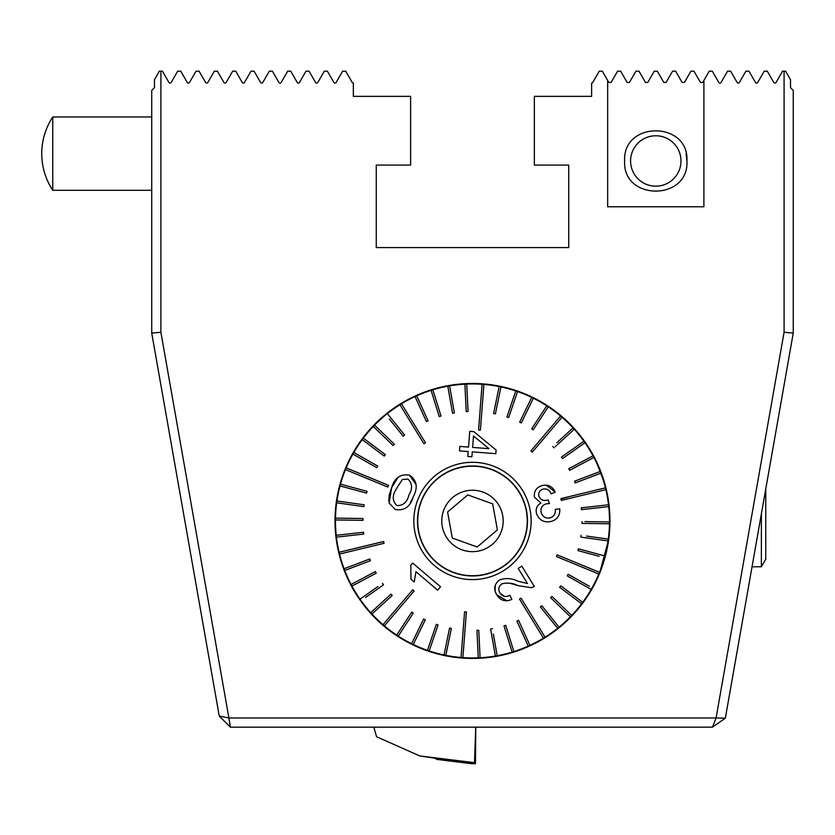 <?xml version="1.0" encoding="UTF-8"?>
<svg xmlns="http://www.w3.org/2000/svg" width="835" height="835" viewBox="0 0 835 835"><rect width="100%" height="100%" fill="white"/><g stroke="black" fill="none" stroke-linecap="round" stroke-linejoin="round"><path stroke-width="1.25" d="M566.829 420.965L562.978 417.469M561.517 416.206L559.554 414.567M686.944 160.967C689.125 120.856 622.503 120.741 624.622 160.967C622.43 201.078 689.032 201.193 686.944 160.967L686.067 153.64M686.746 157.523L686.286 154.6M609.957 520.957A137.472 137.472 0 0 0 472.485 383.484A137.472 137.472 0 0 0 335.023 520.957A137.472 137.472 0 0 0 472.485 658.429A137.472 137.472 0 0 0 609.957 520.957M595.825 460.252L605.281 485.385M712.464 727.16L230.376 727.16L228.905 717.996L716.075 717.996L784.086 332.278L784.086 71.184L785.61 71.184L790.505 79.649L790.505 87.654L793.25 90.399L793.25 333.082L725.354 718.131L716.075 717.996L712.464 727.16L725.354 718.131M608.778 538.93L599.53 573.468M591.587 589.604L586.932 597.119M570.368 617.482L566.819 620.948M562.967 624.455L559.554 627.335M160.894 71.184L160.894 332.278L228.905 717.996L219.25 716.033L151.73 333.082L151.73 90.399L154.475 87.654L154.475 79.649L159.36 71.184L162.418 71.184L168.91 82.425A1.315 1.315 0 0 0 171.196 82.425L177.688 71.184L180.746 71.184L187.238 82.425A1.315 1.315 0 0 0 189.524 82.425L196.016 71.184L199.074 71.184L205.567 82.425A1.315 1.315 0 0 0 207.852 82.425L214.345 71.184L217.403 71.184L223.895 82.425A1.315 1.315 0 0 0 226.181 82.425L232.673 71.184L235.741 71.184L242.233 82.425A1.315 1.315 0 0 0 244.519 82.425L251.011 71.184L254.07 71.184L260.562 82.425A1.315 1.315 0 0 0 262.848 82.425L269.34 71.184L272.398 71.184L278.89 82.425A1.315 1.315 0 0 0 281.176 82.425L287.668 71.184L290.726 71.184L297.218 82.425A1.315 1.315 0 0 0 299.504 82.425L305.996 71.184L309.054 71.184L315.546 82.425A1.315 1.315 0 0 0 317.832 82.425L324.324 71.184L327.383 71.184L333.875 82.425A1.315 1.315 0 0 0 336.161 82.425L342.653 71.184L345.711 71.184L352.203 82.425A1.315 1.315 0 0 0 353.351 83.082L353.351 96.359L410.622 96.359L410.622 165.09L376.261 165.09L376.261 247.577L568.718 247.577L568.718 165.09L534.348 165.09L534.348 96.359L591.629 96.359L591.629 83.082A1.315 1.315 0 0 0 592.766 82.425L599.259 71.184L602.327 71.184L607.671 80.442L607.671 206.788L703.895 206.788L703.895 80.442L709.239 71.184L712.297 71.184L718.789 82.425A1.315 1.315 0 0 0 721.075 82.425L727.567 71.184L730.625 71.184L737.117 82.425A1.315 1.315 0 0 0 739.403 82.425L745.895 71.184L748.953 71.184L755.445 82.425A1.315 1.315 0 0 0 757.731 82.425L764.223 71.184L767.281 71.184L773.774 82.425A1.315 1.315 0 0 0 776.059 82.425L782.552 71.184L784.086 71.184M703.895 80.442L702.746 82.425L700.461 82.425L693.968 71.184L690.91 71.184L684.418 82.425L682.132 82.425L675.64 71.184L672.582 71.184L666.09 82.425L663.804 82.425L657.312 71.184L654.254 71.184L647.762 82.425L645.476 82.425L638.984 71.184L635.926 71.184L629.433 82.425L627.148 82.425L620.655 71.184L617.597 71.184L611.105 82.425L608.819 82.425L607.671 80.442M793.25 333.082L784.086 332.278M160.894 332.278L151.73 333.082M230.376 727.16L219.25 716.033M439.22 758.43L474.499 762.668L475.72 727.16M436.423 758.43L419.775 755.946L474.499 762.668M373.829 727.16L376.575 736.741L419.775 755.946M439.074 758.43L439.064 759.349L436.287 759.349L475.449 763.816L475.783 727.16M436.287 759.349L436.298 758.41M439.064 759.349L475.449 763.816M151.73 116.973L52.751 116.973L52.751 190.296L151.73 190.296M664.754 184.525A25.207 25.207 0 0 1 632.231 169.933A25.207 25.207 0 0 1 646.812 137.42A25.207 25.207 0 0 1 679.335 152.001A25.207 25.207 0 0 1 664.754 184.525M765.758 489.007L765.758 559.189L761.374 566.777L761.374 513.849M426.956 650.663A137.472 137.472 0 0 0 602.202 566.485A137.472 137.472 0 0 0 518.024 391.25A137.472 137.472 0 0 0 342.778 475.418A137.472 137.472 0 0 0 426.956 650.663M409.025 494.79L409.025 494.79C412.761 488.485 412.365 483.235 407.835 479.05L402.366 479.52L395.988 489.425M416.049 484.53L409.494 475.157C416.874 480.323 418.158 487.473 413.367 496.585L413.273 496.815C410.329 506.751 404.349 510.978 395.341 509.486L389.12 503.098L391.646 487.63L389.256 494.998M395.894 489.634C392.085 495.948 392.44 501.261 396.949 505.582C403.169 505.707 407.167 502.19 408.931 495.009M388.525 485.354L388.181 486.2L388.525 485.354L346.17 467.892A137.013 137.013 0 0 0 345.815 468.738A137.013 137.013 0 0 0 345.471 469.594L387.837 487.055L388.181 486.2L387.837 487.055L379.361 483.559M556.444 556.559L556.799 555.703L556.444 556.559L598.81 574.021A137.013 137.013 0 0 0 599.154 573.165A137.013 137.013 0 0 0 599.509 572.319L557.143 554.857L556.799 555.703L557.143 554.857L565.619 558.354M357.276 472.474L346.17 467.892A137.013 137.013 0 0 1 352.913 454.073L376.815 467.652L377.712 466.055L353.81 452.476A137.013 137.013 0 0 0 352.913 454.073L357.693 456.787M358.591 455.2L353.81 452.476A137.013 137.013 0 0 1 362.233 439.617L384.246 456.087L385.342 454.616L363.329 438.145A137.013 137.013 0 0 0 362.233 439.617M367.734 441.444L363.329 438.145A137.013 137.013 0 0 1 373.297 426.434L393.034 445.504M389.371 419.034L403.148 436.173L404.578 435.025L387.356 413.607A137.013 137.013 0 0 0 374.571 425.119L394.35 444.22L374.571 425.119A137.013 137.013 0 0 0 373.297 426.434M387.356 413.607A137.013 137.013 0 0 1 399.923 404.735L423.93 443.771L425.172 442.999M425.485 442.811L401.478 403.775A137.013 137.013 0 0 0 399.923 404.735L406.217 414.974M407.772 414.014L401.478 403.775A137.013 137.013 0 0 1 415.058 396.562L426.414 421.591L428.084 420.84L416.728 395.8A137.013 137.013 0 0 0 415.058 396.562M416.728 395.8A137.013 137.013 0 0 1 431.1 390.342L439.231 416.602L440.984 416.06L432.854 389.799A137.013 137.013 0 0 0 431.1 390.342M440.984 416.06L432.854 389.799A137.013 137.013 0 0 1 447.8 386.188L452.57 413.262L454.376 412.939L449.606 385.864A137.013 137.013 0 0 0 447.8 386.188M449.606 385.864A137.013 137.013 0 0 1 464.886 384.152L466.222 411.613L468.059 411.519L466.713 384.069A137.013 137.013 0 0 0 464.886 384.152M466.984 389.559L466.713 384.069A137.013 137.013 0 0 1 482.087 384.277L478.57 429.962L480.396 430.108L483.914 384.424A137.013 137.013 0 0 0 483.006 384.351A137.013 137.013 0 0 0 482.087 384.277L481.169 396.26M482.995 396.395L483.914 384.424A137.013 137.013 0 0 1 499.142 386.563L493.61 413.492L495.405 413.857L500.937 386.929A137.013 137.013 0 0 0 499.142 386.563M495.405 413.857L500.937 386.929A137.013 137.013 0 0 1 515.779 390.957L506.918 416.989L508.306 417.458M508.651 417.573L517.512 391.552A137.013 137.013 0 0 0 515.779 390.957M515.738 396.761L517.512 391.552A137.013 137.013 0 0 1 531.728 397.408L519.673 422.124L521.322 422.927L519.673 422.124M531.697 428.814L546.748 405.81L531.697 428.814L533.221 429.816L548.282 406.812A137.013 137.013 0 0 0 533.377 398.211L521.322 422.927L533.377 398.211A137.013 137.013 0 0 0 531.728 397.408M548.282 406.812A137.013 137.013 0 0 1 560.588 416.028L530.893 450.921L532.292 452.111L530.893 450.921M532.292 452.111L561.986 417.218A137.013 137.013 0 0 0 561.287 416.623A137.013 137.013 0 0 0 560.588 416.028L552.801 425.172M554.2 426.361L561.986 417.218A137.013 137.013 0 0 1 573.05 427.896L556.809 442.727M555.087 446.777L574.282 429.253A137.013 137.013 0 0 0 573.05 427.896M574.282 429.253A137.013 137.013 0 0 1 583.916 441.235L561.454 457.079L562.508 458.582L584.97 442.727A137.013 137.013 0 0 0 583.916 441.235M584.97 442.727A137.013 137.013 0 0 1 593.027 455.827L568.76 468.738L569.449 470.032M569.616 470.355L593.894 457.444A137.013 137.013 0 0 0 593.027 455.827L588.174 458.405M589.04 460.022L593.894 457.444A137.013 137.013 0 0 1 600.24 471.451L574.543 481.211L575.19 482.922L600.897 473.163A137.013 137.013 0 0 0 600.24 471.451M598.09 474.228L600.897 473.163A137.013 137.013 0 0 1 605.438 487.849L560.901 498.62L561.12 499.518L561.339 500.405L605.876 489.634A137.013 137.013 0 0 0 605.657 488.746A137.013 137.013 0 0 0 605.438 487.849M561.339 500.405L605.876 489.634A137.013 137.013 0 0 1 608.538 504.778L581.223 507.837L608.538 504.778A137.013 137.013 0 0 1 609.498 521.958L585.011 521.614M582.005 521.572L581.985 523.399L609.466 523.785A137.013 137.013 0 0 0 609.498 521.958M603.976 523.712L609.466 523.785A137.013 137.013 0 0 1 608.287 539.118L586.514 536.06M581.066 535.298L580.816 537.103L608.037 540.934A137.013 137.013 0 0 0 608.287 539.118M602.588 540.172L608.037 540.934A137.013 137.013 0 0 1 604.947 555.995L578.415 548.793L604.947 555.995A137.013 137.013 0 0 1 604.457 557.77A137.013 137.013 0 0 1 599.509 572.319M523.326 541.915A54.985 54.985 0 0 1 451.537 571.798A54.985 54.985 0 0 1 421.654 499.998A54.985 54.985 0 0 1 493.443 470.115A54.985 54.985 0 0 1 523.326 541.915M339.104 552.279A137.013 137.013 0 0 0 339.313 553.167A137.013 137.013 0 0 0 339.532 554.054L384.069 543.282L383.86 542.395L383.641 541.508L339.104 552.279A137.013 137.013 0 0 1 336.432 537.135L363.757 534.066L363.549 532.25L336.234 535.308A137.013 137.013 0 0 1 335.482 519.955L362.964 520.341L362.995 518.504L335.503 518.117A137.013 137.013 0 0 1 336.682 502.795L363.726 506.594M412.688 589.802L382.994 624.695A137.013 137.013 0 0 0 384.382 625.885L414.087 590.992L412.688 589.802L414.087 590.992L408.148 597.964M461.985 645.507L461.056 657.489A137.013 137.013 0 0 0 461.974 657.562A137.013 137.013 0 0 0 462.882 657.625L466.4 611.94L464.573 611.804L461.056 657.489A137.013 137.013 0 0 1 445.827 655.35L451.359 628.421L449.564 628.056L444.032 654.984A137.013 137.013 0 0 1 429.2 650.945L438.062 624.924L436.319 624.329L427.468 650.361A137.013 137.013 0 0 1 413.252 644.495L425.297 619.789L423.648 618.985L411.603 643.691A137.013 137.013 0 0 1 398.232 636.103L413.283 613.099L411.749 612.086L396.698 635.091A137.013 137.013 0 0 1 384.382 625.885M521.05 598.142L519.485 599.102L521.05 598.142L545.057 637.168L521.05 598.142M519.485 599.102L543.491 638.128A137.013 137.013 0 0 0 544.274 637.658A137.013 137.013 0 0 0 545.057 637.168A137.013 137.013 0 0 0 559.053 627.158L541.821 605.73L540.391 606.878L557.623 628.306M555.306 509.34L559.763 508.87L555.306 509.34C555.703 513.692 553.97 516.541 550.098 517.909C545.631 518.65 542.614 516.792 541.08 512.325C540.422 507.92 542.176 505.091 546.309 503.829L549.472 503.568L548.073 499.894L547.395 500.113L548.073 499.894M546.288 485.166L555.244 492.065L554.419 492.431M551.11 493.871C549.649 490.103 547.009 488.496 543.22 489.08C546.977 488.475 549.607 490.082 551.11 493.871L555.244 492.065C552.551 486.513 548.292 484.331 542.458 485.511C536.54 487.087 533.847 490.97 534.379 497.138L540.944 503.087C536.978 505.258 535.485 508.682 536.467 513.348C539.076 520.195 543.909 522.908 550.985 521.489C557.206 519.756 560.139 515.55 559.763 508.87M549.19 502.827L549.472 503.568M469.5 434.492L468.539 447.101L462.371 446.621M496.105 450.034L473.831 431.643L496.105 450.034L495.875 452.946M472.276 451.871L495.823 453.676L472.276 451.871L471.9 456.776L467.809 456.463L471.9 456.776M468.195 451.558L467.809 456.463L468.195 451.558L459.49 450.879L468.195 451.558M459.49 450.879L459.834 446.422L468.539 447.101L469.74 431.34L473.831 431.643M418.262 498.599A58.659 58.659 0 0 1 494.842 466.723A58.659 58.659 0 0 1 526.718 543.303A58.659 58.659 0 0 1 450.138 575.179A58.659 58.659 0 0 1 418.262 498.599M578.415 548.793L577.935 550.557L599.154 556.319M560.995 498.986L569.814 496.47M567.007 455.409L562.508 458.582M425.808 415.83L428.084 420.84M398.159 477.182L391.646 487.63C394.558 477.87 400.508 473.706 409.494 475.157M410.528 502.461L413.273 496.815M389.173 495.374L388.776 501.167M363.914 506.615L364.164 504.799L336.943 500.979A137.013 137.013 0 0 1 340.033 485.918L366.565 493.12L367.045 491.356L340.513 484.143A137.013 137.013 0 0 1 345.471 469.594M336.682 502.795A137.013 137.013 0 0 1 336.943 500.979L342.381 501.741M335.482 519.955A137.013 137.013 0 0 1 335.503 518.117L362.995 518.504M342.402 536.467L336.432 537.135A137.013 137.013 0 0 1 336.234 535.308L363.549 532.25M374.738 543.658L383.641 541.508M351.211 551.236L339.532 554.054A137.013 137.013 0 0 0 344.083 568.75L369.78 558.98L344.083 568.75A137.013 137.013 0 0 0 344.73 570.462L370.437 560.702L369.78 558.98M377.973 586.504L360 599.175A137.013 137.013 0 0 1 351.942 586.087L376.22 573.175L375.353 571.558L351.086 584.469A137.013 137.013 0 0 1 344.73 570.462M382.461 583.331L383.526 584.834L382.461 583.331M365.553 597.505L383.526 584.834M390.77 615.552L382.994 624.695A137.013 137.013 0 0 1 371.93 614.017L392.231 595.48L390.989 594.123L370.688 612.66A137.013 137.013 0 0 1 360 599.175M371.93 614.017A137.013 137.013 0 0 1 370.688 612.66L374.748 608.955M401.238 631.5L398.232 636.103A137.013 137.013 0 0 1 396.698 635.091M413.252 644.495A137.013 137.013 0 0 1 411.603 643.691L414.014 638.754M429.2 650.945A137.013 137.013 0 0 1 427.468 650.361L429.232 645.152M445.827 655.35A137.013 137.013 0 0 1 444.032 654.984L445.139 649.599M463.811 645.653L462.882 657.625A137.013 137.013 0 0 0 480.094 657.75L478.747 630.3L476.921 630.383L478.257 657.844M477.192 635.873L476.921 630.383M479.822 652.26L480.094 657.75A137.013 137.013 0 0 0 495.374 656.039L490.604 628.964L495.374 656.039A137.013 137.013 0 0 0 497.18 655.726L493.36 634.068M516.969 621.24L528.252 646.102A137.013 137.013 0 0 1 513.869 651.571L505.749 625.3L503.996 625.843L512.126 652.104A137.013 137.013 0 0 1 497.18 655.726M505.749 625.3L507.367 630.561M537.197 627.899L543.491 638.128A137.013 137.013 0 0 1 529.922 645.351L518.566 620.311L516.896 621.073L518.566 620.311L520.831 625.321M555.599 622.879L559.053 627.158A137.013 137.013 0 0 0 570.399 616.794L566.454 612.973M571.672 615.468L551.904 596.378L550.63 597.693L570.399 616.794A137.013 137.013 0 0 0 582.736 602.296L560.734 585.826L559.847 587.005M567.424 575.941L591.159 589.427A137.013 137.013 0 0 1 582.736 602.296M589.458 586.347L568.165 574.261L567.257 575.847M587.704 569.439L598.81 574.021A137.013 137.013 0 0 1 591.159 589.427M495.823 592.996L496.804 594.844C493.36 589.186 494.236 584.229 499.455 579.97C505.676 577.799 511.813 578.206 517.877 581.191L527.47 583.519L518.18 568.395L521.812 566.161L534.337 586.525L521.812 566.161L518.18 568.395L520.038 571.422M510.06 583.3L518.097 585.659C512.794 583.018 507.356 582.433 501.762 583.905C498.558 586.473 497.973 589.5 499.988 593.007C502.493 596.681 505.791 597.422 509.882 595.24L511.876 599.363L509.882 595.24M504.33 596.367L499.988 593.007M511.876 599.363C505.467 602.139 500.436 600.636 496.804 594.844L506.897 600.824M499.455 579.97L497.869 581.15M495.228 585.231L495.124 591.076M433.302 586.483L437.644 590.178L438.218 589.5M410.945 579.208L414.243 582.005L410.945 579.208L410.81 565.253L412.678 563.061L410.81 565.253M440.536 586.775L412.678 563.061L440.536 586.775L437.644 590.178L415.934 571.704L414.243 582.005M552.749 446.433L553.981 447.79M581.223 507.837L581.421 509.663L608.746 506.594M559.627 587.297L581.64 603.768M528.252 646.102A137.013 137.013 0 0 0 529.922 645.351M492.399 628.651L490.604 628.964M512.126 652.104A137.013 137.013 0 0 0 513.869 651.571M351.086 584.469A137.013 137.013 0 0 0 351.942 586.087M340.513 484.143A137.013 137.013 0 0 0 340.033 485.918M393.076 445.535L394.35 444.22M534.337 586.525L531.436 587.704L518.097 585.659M547.395 500.113C543.314 501.198 540.443 499.821 538.794 495.969C538.314 492.358 539.786 490.061 543.22 489.08M488.997 448.666L473.497 436.027L472.62 447.414L488.997 448.666M452.288 538.032L464.73 542.51L452.288 538.032L447.591 512.001L451.975 536.321M467.798 494.915L447.591 512.001L467.798 494.915L480.24 499.393L467.798 494.915M453.875 572.695A54.985 54.985 0 0 0 524.234 539.567A54.985 54.985 0 0 0 491.095 469.218M453.958 572.486A54.755 54.755 0 0 0 524.015 539.493A54.755 54.755 0 0 0 491.022 469.427A54.755 54.755 0 0 0 420.965 502.419A54.755 54.755 0 0 0 453.958 572.486M482.88 492.065A30.697 30.697 0 0 0 443.594 510.561A30.697 30.697 0 0 0 462.099 549.847A30.697 30.697 0 0 0 501.376 531.342A30.697 30.697 0 0 0 482.88 492.065M492.692 503.87L480.24 499.393L492.692 503.87L497.378 529.912L477.182 546.988L464.73 542.51L477.182 546.988L496.053 531.039M497.378 529.912L492.994 505.592M445.608 760.153L454.783 760.351M474.562 760.769L475.574 760.789M442.78 760.153L472.61 763.816M52.751 116.973A66.591 66.591 0 0 0 52.751 190.296M752.043 566.777L761.374 566.777"/></g></svg>

